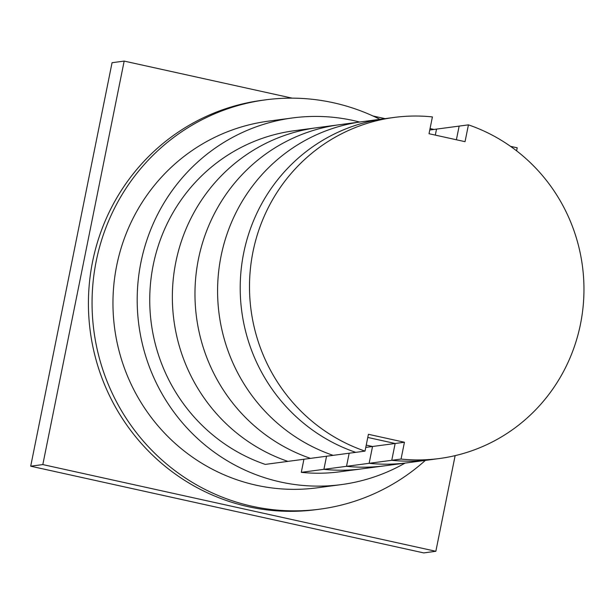 <?xml version="1.0" encoding="UTF-8"?>
<svg xmlns="http://www.w3.org/2000/svg" width="614" height="614" viewBox="0 0 614 614"><rect width="100%" height="100%" fill="white"/><g stroke="black" fill="none" stroke-linecap="round" stroke-linejoin="round"><path stroke-width="0.92" d="M429.769 130.007L436.531 129.109L435.318 135.111L436.531 129.109L459.149 126.1L456.394 139.762L459.149 126.1L468.436 124.857L465.044 141.673L429.017 133.722L432.409 116.913A172.043 167.146 82.4 0 0 394.019 117.451A172.043 167.146 82.4 0 0 250.159 271.396A172.043 167.146 82.4 0 0 365.023 451.113L368.415 434.298L404.442 442.249L401.049 459.057L391.763 460.3L369.144 463.309L372.529 446.501L366.236 445.104L372.529 446.501L365.767 447.399M394.019 117.451L384.732 118.686A172.043 167.146 82.4 0 0 240.865 272.639A172.043 167.146 82.4 0 0 355.729 452.349A172.043 167.146 -97.6 0 1 240.865 272.639A172.043 167.146 -97.6 0 1 384.732 118.686L362.114 121.702A172.043 167.146 82.4 0 0 218.246 275.648A172.043 167.146 82.4 0 0 333.11 455.358L365.023 451.113M404.442 442.249L395.147 443.485L391.763 460.3L395.147 443.485L367.778 437.444L395.147 443.485L372.529 446.501L369.144 463.309A172.043 167.146 82.4 0 0 407.535 462.772L339.68 471.805A172.043 167.146 82.4 0 1 301.29 472.343L303.93 459.249M391.763 460.3A172.043 167.146 82.4 0 0 430.153 459.763A172.043 167.146 -97.6 0 1 391.763 460.3M310.492 458.374L333.11 455.358A172.043 167.146 82.4 0 1 218.246 275.648A172.043 167.146 82.4 0 1 362.114 121.702L339.496 124.711A172.043 167.146 82.4 0 0 195.628 278.656A172.043 167.146 82.4 0 0 310.492 458.374L265.263 464.399A172.043 167.146 82.4 0 1 150.399 284.681A172.043 167.146 82.4 0 1 294.259 130.736L316.878 127.72A172.043 167.146 82.4 0 0 173.018 281.673A172.043 167.146 82.4 0 0 287.874 461.383A172.043 167.146 82.4 0 1 173.018 281.673A172.043 167.146 82.4 0 1 316.878 127.72L339.496 124.711A172.043 167.146 82.4 0 0 195.628 278.656A172.043 167.146 82.4 0 0 310.492 458.374M401.049 459.057A172.043 167.146 82.4 0 0 439.44 458.52L407.535 462.772A172.043 167.146 82.4 0 1 369.144 463.309L346.526 466.318L349.166 453.224L346.526 466.318A172.043 167.146 82.4 0 0 384.917 465.78A172.043 167.146 82.4 0 1 346.526 466.318L301.29 472.343M326.548 456.233L323.908 469.334A172.043 167.146 82.4 0 0 362.298 468.797A172.043 167.146 82.4 0 1 323.908 469.334L326.548 456.233M439.44 458.52A172.043 167.146 82.4 0 0 583.3 304.575A172.043 167.146 82.4 0 0 468.436 124.857M319.986 509.144L316.348 509.628A206.45 200.578 -97.6 0 1 248.417 506.727A206.45 200.578 -97.6 0 1 88.531 296.424A206.45 200.578 -97.6 0 1 261.848 100.335L265.478 99.852A206.45 200.578 82.4 0 0 92.169 295.94A206.45 200.578 82.4 0 0 252.055 506.243A206.45 200.578 82.4 0 0 319.986 509.144A206.45 200.578 82.4 0 0 425.349 460.4M379.928 119.323A206.45 200.578 82.4 0 0 333.41 102.753A206.45 200.578 82.4 0 0 265.478 99.852M341.384 484.599L317.146 487.823A184.944 179.687 -97.6 0 1 256.291 485.229A184.944 179.687 -97.6 0 1 113.06 296.831A184.944 179.687 -97.6 0 1 268.318 121.173L292.556 117.942A184.944 179.687 82.4 0 0 137.29 293.599A184.944 179.687 82.4 0 0 280.529 481.998A184.944 179.687 82.4 0 0 341.384 484.599A184.944 179.687 82.4 0 0 405.04 463.102M359.62 122.032A184.944 179.687 82.4 0 0 353.411 120.544A184.944 179.687 82.4 0 0 292.556 117.942M435.848 551.288L423.729 552.907L30.7 466.195L112.055 62.712L124.174 61.093L42.819 464.583L435.848 551.288L455.135 455.642M30.7 466.195L42.819 464.583M516.589 150.837L517.203 147.805L510.472 146.316M433.998 129.447L430.053 128.579M385.039 118.648L372.944 115.977M292.141 98.148L124.174 61.093"/></g></svg>
